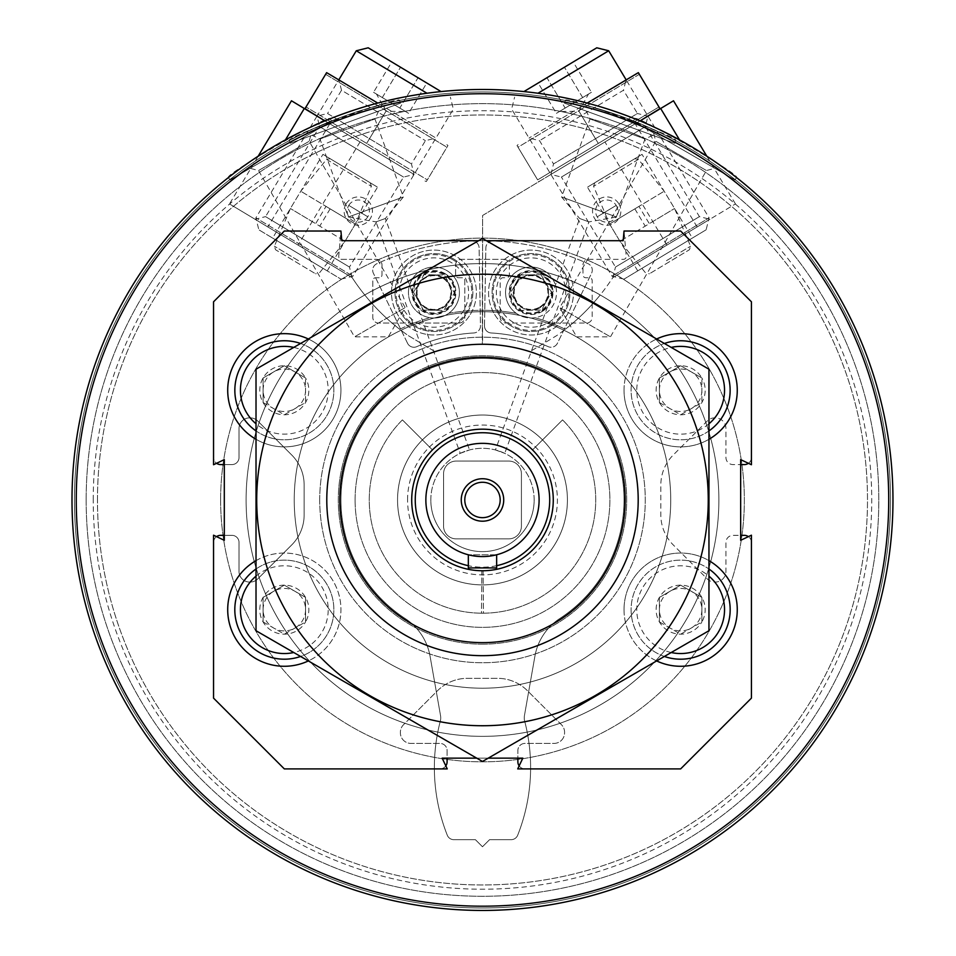 <?xml version="1.0" encoding="UTF-8"?>
<svg xmlns="http://www.w3.org/2000/svg" width="956" height="956" viewBox="0 0 956 956"><rect width="100%" height="100%" fill="white"/><g stroke="black" fill="none" stroke-linecap="round" stroke-linejoin="round"><path stroke-width="0.72" stroke-dasharray="4.78 3.58" d="M263.091 402.524L263.091 378.002L284.326 365.754L305.55 378.002L305.55 402.524L284.326 414.785L263.091 402.524L263.091 378.002L284.326 365.754L305.55 378.002A24.521 24.521 0 0 1 290.672 413.948A24.521 24.521 0 0 1 259.793 390.263A24.521 24.521 0 0 1 305.562 378.002L305.55 402.524L284.326 414.785L263.091 402.524M263.091 621.926L263.091 597.404L284.326 585.144L305.55 597.404L305.55 621.926L284.326 634.175L263.091 621.926L263.091 597.404L284.326 585.144L305.55 597.404L305.55 621.926A24.521 24.521 0 0 1 259.793 609.665A24.521 24.521 0 0 1 290.672 585.98A24.521 24.521 0 0 1 305.562 621.926L284.326 634.175L263.091 621.926M659.413 621.926L659.413 597.404L680.648 585.144L701.883 597.404L701.883 621.926L680.648 634.175L659.413 621.926L659.413 597.404L680.648 585.144L701.883 597.404L701.883 621.926A24.521 24.521 0 0 1 656.127 609.665A24.521 24.521 0 0 1 686.994 585.98A24.521 24.521 0 0 1 701.883 621.926L680.648 634.175L659.413 621.926M659.413 402.524L659.413 378.002L680.648 365.754L701.883 378.002L701.883 402.524L680.648 414.785L659.413 402.524L659.413 378.002L680.648 365.754L701.883 378.002A24.521 24.521 0 0 1 686.994 413.948A24.521 24.521 0 0 1 656.127 390.263A24.521 24.521 0 0 1 701.883 378.002L701.883 402.524L680.648 414.785L659.413 402.524M460.242 453.335L469.551 449.941L460.242 453.335L376.007 221.888L385.316 218.506L376.007 221.888L348.366 217.012L403.348 197.008L348.366 217.012L319.961 138.978L374.943 118.962L319.961 138.978L312.11 135.322L378.612 111.111L312.11 135.322M495.423 449.941L504.732 453.335L495.423 449.941L579.659 218.506L588.968 221.888L579.659 218.506L561.614 197.008L616.608 217.012L561.614 197.008L590.019 118.962L645.013 138.978L590.019 118.962L586.363 111.111L652.864 135.322L586.363 111.111M445.819 765.887L447.253 768.899L440.023 768.899A7.074 7.074 0 0 0 445.819 765.887L442.15 758.144L447.097 758.144L447.097 750.496A7.074 7.074 0 0 0 440.023 743.421L411.008 743.421A10.612 10.612 0 0 1 400.385 732.81L400.385 732.248A10.612 10.612 0 0 1 403.492 724.744L437.49 690.746A42.458 42.458 0 0 1 467.52 678.318L497.455 678.318A42.458 42.458 0 0 1 527.473 690.746L561.471 724.744A10.612 10.612 0 0 1 564.578 732.248L564.578 732.81A10.612 10.612 0 0 1 553.966 743.421L524.952 743.421A7.074 7.074 0 0 0 517.877 750.496L517.877 758.144L522.824 758.144L519.156 765.887A7.074 7.074 0 0 0 524.952 768.899A7.074 7.074 0 0 1 517.877 761.824L517.877 750.496A7.074 7.074 0 0 1 524.952 743.421L553.966 743.421A10.612 10.612 0 0 0 564.578 732.81L564.578 732.248A10.612 10.612 0 0 0 561.471 724.744L527.473 690.746A42.458 42.458 0 0 0 497.455 678.318L467.52 678.318A42.458 42.458 0 0 0 437.49 690.746L403.492 724.744A10.612 10.612 0 0 0 400.385 732.248L400.385 732.81A10.612 10.612 0 0 0 411.008 743.421L440.023 743.421A7.074 7.074 0 0 1 447.097 750.496L447.097 761.824A7.074 7.074 0 0 1 440.023 768.899L284.326 768.899L213.547 698.131L213.547 542.434A7.074 7.074 0 0 1 220.621 535.348L231.95 535.348A7.074 7.074 0 0 1 239.024 542.434L239.024 571.449A10.612 10.612 0 0 0 249.647 582.061L250.197 582.061A10.612 10.612 0 0 0 257.702 578.954L291.7 544.956A42.458 42.458 0 0 0 304.139 514.926L304.139 485.003A42.458 42.458 0 0 0 291.7 454.972L257.702 420.975A10.612 10.612 0 0 0 250.197 417.868L249.647 417.868A10.612 10.612 0 0 0 239.024 428.479L239.024 457.506A7.074 7.074 0 0 1 231.95 464.58L220.621 464.58A7.074 7.074 0 0 1 213.547 457.506L213.547 301.797L284.326 231.029L340.934 231.029L338.735 256.256A2.832 2.832 0 0 0 341.555 259.339L376.329 259.339A5.664 5.664 0 0 1 381.982 265.003L381.982 274.91A2.832 2.832 0 0 1 379.162 277.742L375.612 277.742A2.832 2.832 0 0 0 372.792 280.574L372.792 317.368A5.664 5.664 0 0 0 378.445 323.032L459.131 323.032A5.664 5.664 0 0 0 464.795 317.368L464.795 280.574A2.832 2.832 0 0 0 461.963 277.742L458.426 277.742A2.832 2.832 0 0 1 455.594 274.91L455.594 265.003A5.664 5.664 0 0 1 461.258 259.339L503.716 259.339L461.258 259.339A5.664 5.664 0 0 0 455.594 265.003L455.594 274.91A2.832 2.832 0 0 0 458.426 277.742L461.963 277.742A2.832 2.832 0 0 1 464.795 280.574L464.795 317.368A5.664 5.664 0 0 1 459.131 323.032L378.445 323.032A5.664 5.664 0 0 1 372.792 317.368L372.792 280.574A2.832 2.832 0 0 1 375.612 277.742L379.162 277.742A2.832 2.832 0 0 0 381.982 274.91L381.982 265.003A5.664 5.664 0 0 0 376.329 259.339L341.555 259.339A2.832 2.832 0 0 1 338.735 256.256L340.934 231.029L341.782 240.709L623.181 240.709L624.029 231.029L680.648 231.029L751.428 301.797L751.428 457.506A7.074 7.074 0 0 1 744.342 464.58L733.025 464.58A7.074 7.074 0 0 1 725.939 457.506L725.939 428.479A10.612 10.612 0 0 0 715.327 417.868L714.777 417.868A10.612 10.612 0 0 0 707.261 420.975L673.275 454.972A42.458 42.458 0 0 0 660.835 485.003L660.835 514.926A42.458 42.458 0 0 0 673.275 544.956L707.261 578.954A10.612 10.612 0 0 0 714.777 582.061L715.327 582.061A10.612 10.612 0 0 0 725.939 571.449L725.939 542.434A7.074 7.074 0 0 1 733.025 535.348L744.342 535.348A7.074 7.074 0 0 1 751.428 542.434L751.428 698.131L680.648 768.899L517.722 768.899L519.156 765.887M216.57 463.302L213.547 464.736L213.547 457.506A7.074 7.074 0 0 0 216.57 463.302L224.302 459.621L224.302 464.58L231.95 464.58A7.074 7.074 0 0 0 239.024 457.506L239.024 428.479A10.612 10.612 0 0 1 249.647 417.868L250.197 417.868A10.612 10.612 0 0 1 257.702 420.975L291.7 454.972A42.458 42.458 0 0 1 304.139 485.003L304.139 514.926A42.458 42.458 0 0 1 291.7 544.956L257.702 578.954A10.612 10.612 0 0 1 250.197 582.061L249.647 582.061A10.612 10.612 0 0 1 239.024 571.449L239.024 542.434A7.074 7.074 0 0 0 231.95 535.348L224.302 535.348L224.302 540.307L216.57 536.627A7.074 7.074 0 0 0 213.547 542.434L213.547 535.193L216.57 536.627M748.405 536.627L751.428 535.193L751.428 542.434A7.074 7.074 0 0 0 748.405 536.627L740.661 540.307L740.661 535.348L733.025 535.348A7.074 7.074 0 0 0 725.939 542.434L725.939 571.449A10.612 10.612 0 0 1 715.327 582.061L714.777 582.061A10.612 10.612 0 0 1 707.261 578.954L673.275 544.956A42.458 42.458 0 0 1 660.835 514.926L660.835 485.003A42.458 42.458 0 0 1 673.275 454.972L707.261 420.975A10.612 10.612 0 0 1 714.777 417.868L715.327 417.868A10.612 10.612 0 0 1 725.939 428.479L725.939 457.506A7.074 7.074 0 0 0 733.025 464.58L740.661 464.58L740.661 459.621L748.405 463.302A7.074 7.074 0 0 0 751.428 457.506L751.428 464.736L748.405 463.302M503.716 259.339A5.664 5.664 0 0 1 509.381 265.003L509.381 274.91A2.832 2.832 0 0 1 506.549 277.742L503.011 277.742A2.832 2.832 0 0 0 500.179 280.574L500.179 317.368A5.664 5.664 0 0 0 505.844 323.032L586.518 323.032A5.664 5.664 0 0 0 592.182 317.368L592.182 280.574A2.832 2.832 0 0 0 589.35 277.742L585.813 277.742A2.832 2.832 0 0 1 582.981 274.91L582.981 265.003A5.664 5.664 0 0 1 588.645 259.339L623.42 259.339A2.832 2.832 0 0 0 626.24 256.256L624.029 231.029L626.24 256.256A2.832 2.832 0 0 1 623.42 259.339L588.645 259.339A5.664 5.664 0 0 0 582.981 265.003L582.981 274.91A2.832 2.832 0 0 0 585.813 277.742L589.35 277.742A2.832 2.832 0 0 1 592.182 280.574L592.182 317.368A5.664 5.664 0 0 1 586.518 323.032L505.844 323.032A5.664 5.664 0 0 1 500.179 317.368L500.179 280.574A2.832 2.832 0 0 1 503.011 277.742L506.549 277.742A2.832 2.832 0 0 0 509.381 274.91L509.381 265.003A5.664 5.664 0 0 0 503.716 259.339M74.472 499.964A408.009 408.009 0 0 1 686.492 146.627A408.009 408.009 0 0 1 686.492 853.314A408.009 408.009 0 0 1 74.472 499.964A408.009 408.009 0 0 1 686.492 146.627A408.009 408.009 0 0 1 686.492 853.314A408.009 408.009 0 0 1 74.472 499.964M342.941 116.56C309.911 130.088 291.998 138.118 289.19 140.651C284.35 137.497 401.305 94.943 399.596 100.464C395.808 100.332 376.927 105.698 342.941 116.56M622.033 116.56C588.036 105.698 569.155 100.332 565.378 100.464C563.693 94.943 680.648 137.521 675.773 140.651C672.964 138.118 655.051 130.088 622.033 116.56M71.999 499.964A410.483 410.483 0 0 1 687.723 144.476A410.483 410.483 0 0 1 687.723 855.453A410.483 410.483 0 0 1 71.999 499.964A410.483 410.483 0 0 1 687.723 144.476A410.483 410.483 0 0 1 687.723 855.453A410.483 410.483 0 0 1 71.999 499.964A410.483 410.483 0 0 1 687.723 144.476A410.483 410.483 0 0 1 687.723 855.453A410.483 410.483 0 0 1 71.999 499.964M277.24 144.476C247.066 163.524 230.814 174.53 228.484 177.505C223.19 175.271 330.967 113.047 330.226 118.759C326.486 119.297 308.824 127.865 277.24 144.476M687.723 144.476C656.139 127.865 638.477 119.297 634.748 118.759C634.031 113.059 741.808 175.283 736.49 177.505C734.16 174.53 717.896 163.524 687.723 144.476M76.253 499.964A406.24 406.24 0 0 1 685.607 148.156A406.24 406.24 0 0 1 685.607 851.772A406.24 406.24 0 0 1 76.253 499.964A406.24 406.24 0 0 1 685.607 148.156A406.24 406.24 0 0 1 685.607 851.772A406.24 406.24 0 0 1 76.253 499.964M97.476 499.964A385.005 385.005 0 0 1 674.984 166.535A385.005 385.005 0 0 1 674.984 833.393A385.005 385.005 0 0 1 97.476 499.964A385.005 385.005 0 0 1 674.984 166.535A385.005 385.005 0 0 1 674.984 833.393A385.005 385.005 0 0 1 97.476 499.964M86.159 499.964A396.334 396.334 0 0 1 680.648 156.736A396.334 396.334 0 0 1 680.648 843.192A396.334 396.334 0 0 1 86.159 499.964A396.334 396.334 0 0 1 680.648 156.736A396.334 396.334 0 0 1 680.648 843.192A396.334 396.334 0 0 1 86.159 499.964M93.234 499.964A389.247 389.247 0 0 1 677.111 162.867A389.247 389.247 0 0 1 677.111 837.062A389.247 389.247 0 0 1 93.234 499.964M246.098 499.964A236.383 236.383 0 0 1 600.679 295.249A236.383 236.383 0 0 1 600.679 704.68A236.383 236.383 0 0 1 246.098 499.964A236.383 236.383 0 0 1 600.679 295.249A236.383 236.383 0 0 1 600.679 704.68A236.383 236.383 0 0 1 246.098 499.964M319.71 499.964A162.783 162.783 0 0 1 563.873 358.99A162.783 162.783 0 0 1 563.873 640.938A162.783 162.783 0 0 1 319.71 499.964A162.783 162.783 0 0 1 563.873 358.99A162.783 162.783 0 0 1 563.873 640.938A162.783 162.783 0 0 1 319.71 499.964M220.621 499.964A261.86 261.86 0 0 1 613.417 273.189A261.86 261.86 0 0 1 613.417 726.739A261.86 261.86 0 0 1 220.621 499.964A261.86 261.86 0 0 1 613.417 273.189A261.86 261.86 0 0 1 613.417 726.739A261.86 261.86 0 0 1 220.621 499.964M294.233 499.964A188.26 188.26 0 0 1 576.611 336.93A188.26 188.26 0 0 1 576.611 662.998A188.26 188.26 0 0 1 294.233 499.964A188.26 188.26 0 0 1 576.611 336.93A188.26 188.26 0 0 1 576.611 662.998A188.26 188.26 0 0 1 294.233 499.964M534.153 499.964A51.66 51.66 0 0 0 482.481 448.304A51.66 51.66 0 0 0 430.821 499.964A51.66 51.66 0 0 0 482.481 551.624A51.66 51.66 0 0 0 534.153 499.964M407.567 499.964A74.915 74.915 0 0 1 519.945 435.088A74.915 74.915 0 0 1 519.945 564.841A74.915 74.915 0 0 1 407.567 499.964M397.553 499.964A84.929 84.929 0 0 1 524.952 426.412A84.929 84.929 0 0 1 524.952 573.516A84.929 84.929 0 0 1 397.553 499.964A84.929 84.929 0 0 1 524.952 426.412A84.929 84.929 0 0 1 524.952 573.516A84.929 84.929 0 0 1 397.553 499.964A84.929 84.929 0 0 1 482.481 415.035A84.929 84.929 0 0 1 567.41 499.964A84.929 84.929 0 0 1 482.481 584.893A84.929 84.929 0 0 1 397.553 499.964A84.929 84.929 0 0 0 524.952 573.516A84.929 84.929 0 0 0 524.952 426.412A84.929 84.929 0 0 0 397.553 499.964A84.929 84.929 0 0 0 524.952 573.516A84.929 84.929 0 0 0 524.952 426.412A84.929 84.929 0 0 0 397.553 499.964M229.906 179.979L331.648 121.233L229.906 179.979L228.484 177.505M250.137 168.304L311.429 132.908L250.137 168.304L258.514 170.538L309.182 141.285L258.514 170.538L354.521 336.847L405.201 307.593L354.521 336.847L388.315 336.847L405.201 307.593L309.182 141.285L311.429 132.908M633.314 121.233L735.056 179.979L633.314 121.233L634.748 118.759M653.546 132.908L714.837 168.304L653.546 132.908L655.78 141.285L706.46 170.538L655.78 141.285L559.774 307.593L610.442 336.847L559.774 307.593L576.659 336.847L610.442 336.847L706.46 170.538L714.837 168.304M290.158 143.304L400.564 103.129L290.158 143.304L289.19 140.651M564.41 103.129L674.805 143.304L564.41 103.129L565.378 100.464M517.877 758.144L447.097 758.144M224.302 535.348L224.302 464.58M740.661 464.58L740.661 535.348M488.253 758.144L476.721 758.144M478.586 240.709L486.389 240.709M656.629 660.931A56.619 56.619 0 0 1 624.029 609.665A56.619 56.619 0 0 1 708.958 560.634M256.017 560.634A56.619 56.619 0 0 1 334.516 583.471A56.619 56.619 0 0 1 308.346 660.931M308.346 338.998A56.619 56.619 0 0 1 334.516 416.458A56.619 56.619 0 0 1 256.017 439.294M708.958 439.294A56.619 56.619 0 0 1 624.029 390.263A56.619 56.619 0 0 1 656.629 338.998M326.785 499.964A155.697 155.697 0 0 1 560.336 365.12A155.697 155.697 0 0 1 560.336 634.808A155.697 155.697 0 0 1 326.785 499.964A155.697 155.697 0 0 1 560.336 365.12A155.697 155.697 0 0 1 560.336 634.808A155.697 155.697 0 0 1 326.785 499.964A155.697 155.697 0 0 1 560.336 365.12A155.697 155.697 0 0 1 560.336 634.808A155.697 155.697 0 0 1 326.785 499.964M411.713 499.964A70.768 70.768 0 0 1 517.877 438.673A70.768 70.768 0 0 1 517.877 561.256A70.768 70.768 0 0 1 432.447 449.918A70.768 70.768 0 0 1 532.528 449.918A70.768 70.768 0 0 1 509.572 565.355A70.768 70.768 0 0 1 411.713 499.964A70.768 70.768 0 0 1 482.278 429.196A70.768 70.768 0 0 1 553.261 499.558A70.768 70.768 0 0 1 483.103 570.732L483.473 613.202A113.238 113.238 0 0 1 481.501 613.202L481.872 570.732A70.768 70.768 0 0 1 411.713 499.964M339.81 499.964A142.683 142.683 0 0 1 553.823 376.401A142.683 142.683 0 0 1 553.823 623.527A142.683 142.683 0 0 1 339.81 499.964A142.683 142.683 0 0 1 553.823 376.401A142.683 142.683 0 0 1 553.823 623.527A142.683 142.683 0 0 1 339.81 499.964A142.683 142.683 0 0 1 553.823 376.401A142.683 142.683 0 0 1 553.823 623.527A142.683 142.683 0 0 1 339.81 499.964M430.821 499.964A51.66 51.66 0 0 1 508.317 455.223A51.66 51.66 0 0 1 508.317 544.705A51.66 51.66 0 0 1 430.821 499.964M402.416 419.899L432.447 449.918L402.416 419.899A113.238 113.238 0 0 0 402.416 580.041A113.238 113.238 0 0 0 562.558 580.041A113.238 113.238 0 0 0 562.558 419.899A113.238 113.238 0 0 1 562.558 580.041A113.238 113.238 0 0 1 402.416 580.041A113.238 113.238 0 0 1 402.416 419.899M532.528 449.918L562.558 419.899L532.528 449.918M624.029 390.263A56.619 56.619 0 0 1 708.958 341.232A56.619 56.619 0 0 1 708.958 439.294A56.619 56.619 0 0 1 624.029 390.263M708.958 430.917A49.545 49.545 0 0 1 631.103 390.263A49.545 49.545 0 0 1 705.42 347.363A49.545 49.545 0 0 1 705.42 433.176A49.545 49.545 0 0 1 631.103 390.263A49.545 49.545 0 0 1 664.384 343.479M708.958 423.795A43.88 43.88 0 0 1 636.768 390.263A43.88 43.88 0 0 1 671.208 347.41M227.707 390.263A56.619 56.619 0 0 1 312.624 341.232A56.619 56.619 0 0 1 312.624 439.294A56.619 56.619 0 0 1 227.707 390.263M234.782 390.263A49.545 49.545 0 0 1 309.087 347.363A49.545 49.545 0 0 1 309.087 433.176A49.545 49.545 0 0 1 234.782 390.263M300.59 343.479A49.545 49.545 0 0 1 328.458 412.765A49.545 49.545 0 0 1 256.017 430.917M293.767 347.41A43.88 43.88 0 0 1 323.654 409.706A43.88 43.88 0 0 1 256.017 423.795M227.707 609.665A56.619 56.619 0 0 1 312.624 560.634A56.619 56.619 0 0 1 312.624 658.696A56.619 56.619 0 0 1 227.707 609.665M234.782 609.665A49.545 49.545 0 0 1 309.087 566.765A49.545 49.545 0 0 1 309.087 652.566A49.545 49.545 0 0 1 234.782 609.665M256.017 569.011A49.545 49.545 0 0 1 328.458 587.163A49.545 49.545 0 0 1 300.59 656.461M256.017 576.133A43.88 43.88 0 0 1 323.654 590.222A43.88 43.88 0 0 1 293.767 652.518M624.029 609.665A56.619 56.619 0 0 1 708.958 560.634A56.619 56.619 0 0 1 708.958 658.696A56.619 56.619 0 0 1 624.029 609.665M664.384 656.461A49.545 49.545 0 0 1 631.103 609.665A49.545 49.545 0 0 1 705.42 566.765A49.545 49.545 0 0 1 705.42 652.566A49.545 49.545 0 0 1 631.103 609.665A49.545 49.545 0 0 1 708.958 569.011M671.208 652.518A43.88 43.88 0 0 1 662.161 569.872A43.88 43.88 0 0 1 708.958 576.133M659.413 390.263A21.235 21.235 0 0 1 691.26 371.884A21.235 21.235 0 0 1 691.26 408.654A21.235 21.235 0 0 1 659.413 390.263M659.413 609.665A21.235 21.235 0 0 1 691.26 591.274A21.235 21.235 0 0 1 691.26 628.056A21.235 21.235 0 0 1 659.413 609.665M263.091 609.665A21.235 21.235 0 0 1 294.938 591.274A21.235 21.235 0 0 1 294.938 628.056A21.235 21.235 0 0 1 263.091 609.665M263.091 390.263A21.235 21.235 0 0 1 294.938 371.884A21.235 21.235 0 0 1 294.938 408.654A21.235 21.235 0 0 1 263.091 390.263M616.202 205.385A11.09 11.09 0 0 1 606.881 222.186A11.09 11.09 0 0 1 596.998 205.731A11.09 11.09 0 0 1 616.202 205.385L597.201 216.845L616.202 205.385M658.875 109.558L482.613 215.47L482.613 344.28A155.697 155.697 0 0 1 529.971 351.653L556.846 335.508A212.316 212.316 0 0 0 612.808 277.61L735.463 203.915L612.808 277.61A212.316 212.316 0 0 1 600.225 294.938A236.383 236.383 0 0 0 546.701 272.448A25.477 25.477 0 0 1 535.061 317.703A189.67 189.67 0 0 1 565.295 329.27A212.316 212.316 0 0 1 556.846 335.508L529.971 351.653A155.697 155.697 0 0 0 482.613 344.28L482.613 310.306A189.67 189.67 0 0 1 516.288 313.317A25.477 25.477 0 0 1 525.884 267.596A25.477 25.477 0 0 1 546.701 272.448A236.383 236.383 0 0 1 600.225 294.938A212.316 212.316 0 0 1 565.295 329.27A189.67 189.67 0 0 0 535.061 317.703A25.477 25.477 0 0 1 516.288 313.317A189.67 189.67 0 0 0 482.613 310.306L482.613 263.593A236.383 236.383 0 0 1 525.884 267.596A236.383 236.383 0 0 0 482.613 263.593L482.613 215.47L673.502 100.786M612.868 277.575L709.926 219.259L612.868 277.575L615.485 267.059L699.41 216.63L615.485 267.059L561.411 177.063L645.336 126.646L561.411 177.063L550.895 174.446L647.965 116.13L550.895 174.446L647.965 116.13L626.084 79.73L529.027 138.046L626.084 79.73L623.467 90.246L539.543 140.675L623.467 90.246L637.449 113.501L553.524 163.93L637.449 113.501L647.965 116.13L550.895 174.446L553.524 163.93L539.543 140.675L529.027 138.046M618.831 203.807A14.149 14.149 0 0 1 606.941 225.258A14.149 14.149 0 0 1 594.309 204.237A14.149 14.149 0 0 1 618.831 203.807M494.634 314.416A42.458 42.458 0 0 0 568.175 313.126A42.458 42.458 0 0 0 530.293 250.09A42.458 42.458 0 0 0 494.634 314.416A42.458 42.458 0 0 0 568.175 313.126A42.458 42.458 0 0 0 530.293 250.09A42.458 42.458 0 0 0 494.634 314.416M666.918 245.095L604.957 141.966M679.525 139.863L660.668 108.494M697.127 226.942L635.166 123.814M509.201 305.669A25.477 25.477 0 0 0 553.321 304.892A25.477 25.477 0 0 0 530.592 267.071A25.477 25.477 0 0 0 509.201 305.669M642.038 154.358L587.438 187.173L642.038 154.358L692.335 238.08L637.748 270.883L692.335 238.08M706.125 229.799L623.957 279.164L706.125 229.799L709.101 217.872L612.031 276.2L709.101 217.872L647.965 116.13L645.336 126.646L699.41 216.63L709.926 219.259M608.697 50.776L537.989 93.246M596.771 47.8L523.924 91.573M556.404 113.346L565.163 108.076L546.928 77.747L573.206 61.961L538.18 83.005L546.928 77.747L565.163 108.076L556.404 113.346L538.18 83.005M591.429 92.302L565.163 108.076L582.67 97.56L564.446 67.231L582.67 97.56L591.429 92.302L573.206 61.961M588.478 94.07L559.356 111.565L588.478 94.07L578.966 111.231L559.356 111.565M638.943 206.4L609.593 224.027L664.193 191.224L638.943 206.4L649.315 223.656L674.566 208.492L619.966 241.294L649.315 223.656M634.748 158.744L594.728 182.787L634.748 158.744L638.405 159.389L664.193 191.224L674.566 208.492L690.567 246.206L689.419 249.743L649.411 273.786L689.419 249.743M634.832 208.862L645.204 226.13M484.489 325.769L485.851 247.891A7.074 7.074 0 0 1 493.248 240.948A258.323 258.323 0 0 1 588.131 263.725A7.074 7.074 0 0 1 591.561 273.273L557.42 343.276A7.074 7.074 0 0 1 548.218 346.658A7.074 7.074 0 0 0 557.42 343.276L591.561 273.273A7.074 7.074 0 0 0 588.131 263.725A258.323 258.323 0 0 0 493.248 240.948A7.074 7.074 0 0 0 485.851 247.891L484.489 325.769A7.074 7.074 0 0 0 491.157 332.963A166.32 166.32 0 0 1 548.218 346.658A166.32 166.32 0 0 0 491.157 332.963A7.074 7.074 0 0 1 484.489 325.769M510.385 287.589A21.235 21.235 0 0 0 537.069 312.899A21.235 21.235 0 0 0 545.649 277.144A21.235 21.235 0 0 0 510.385 287.589A21.235 21.235 0 0 0 537.069 312.899A21.235 21.235 0 0 0 545.649 277.144A21.235 21.235 0 0 0 510.385 287.589M514.113 288.485A17.399 17.399 0 0 0 535.981 309.23A17.399 17.399 0 0 0 543.02 279.917A17.399 17.399 0 0 0 514.113 288.485A17.399 17.399 0 0 0 535.981 309.23A17.399 17.399 0 0 0 543.02 279.917A17.399 17.399 0 0 0 514.113 288.485M540.941 274.671L520.518 275.029L510.612 292.906L521.128 310.413L541.562 310.055L551.469 292.189L540.941 274.671A20.435 20.435 0 0 0 510.612 292.906A20.435 20.435 0 0 0 541.562 310.055A20.435 20.435 0 0 0 540.941 274.671L551.469 292.189L541.562 310.055L521.128 310.413L510.612 292.906L515.559 283.968A17.698 17.698 0 0 0 531.345 310.234A17.698 17.698 0 0 0 546.199 283.43A17.698 17.698 0 0 0 530.723 274.85L540.941 274.671M548.899 322.268A34.679 34.679 0 0 0 547.848 262.219A34.679 34.679 0 0 0 496.367 293.145A34.679 34.679 0 0 0 548.899 322.268M551.086 325.912A38.921 38.921 0 0 0 549.903 258.502A38.921 38.921 0 0 0 492.113 293.229A38.921 38.921 0 0 0 551.086 325.912A38.921 38.921 0 0 0 549.903 258.502A38.921 38.921 0 0 0 492.113 293.229A38.921 38.921 0 0 0 551.086 325.912M550.537 325.004A37.87 37.87 0 0 0 549.389 259.423A37.87 37.87 0 0 0 493.177 293.205A37.87 37.87 0 0 0 550.537 325.004M542.339 311.345A21.94 21.94 0 0 0 541.67 273.356A21.94 21.94 0 0 0 509.094 292.93A21.94 21.94 0 0 0 542.339 311.345M541.968 310.748A21.235 21.235 0 0 0 541.323 273.978A21.235 21.235 0 0 0 509.811 292.918A21.235 21.235 0 0 0 541.968 310.748A21.235 21.235 0 0 0 541.323 273.978A21.235 21.235 0 0 0 509.811 292.918A21.235 21.235 0 0 0 541.968 310.748M539.734 307.019A16.897 16.897 0 0 0 539.22 277.766A16.897 16.897 0 0 0 514.149 292.835A16.897 16.897 0 0 0 539.734 307.019M530.723 274.85A17.698 17.698 0 0 0 515.559 283.968L520.518 275.029L530.723 274.85M638.357 72.644L639.349 74.305L518.021 147.212L517.029 145.551L518.021 147.212L639.349 74.305L658.971 106.964L537.642 179.871L658.971 106.964L659.963 108.626M537.642 179.871L518.021 147.212L537.642 179.871M637.007 73.17L587.235 103.069M578.679 110.753L598.301 143.412L578.679 110.753M348.773 205.385A11.09 11.09 0 0 1 367.976 205.731A11.09 11.09 0 0 1 358.082 222.186A11.09 11.09 0 0 1 348.773 205.385L367.797 216.785L348.773 205.385M448.687 313.317A189.67 189.67 0 0 1 482.35 310.306L482.35 344.28A155.697 155.697 0 0 0 434.992 351.653L408.116 335.508A212.316 212.316 0 0 1 399.68 329.27A189.67 189.67 0 0 1 429.913 317.703A25.477 25.477 0 0 1 418.274 272.448A25.477 25.477 0 0 1 439.091 267.596A236.383 236.383 0 0 1 482.35 263.593L482.35 310.306A189.67 189.67 0 0 0 448.687 313.317A25.477 25.477 0 0 1 429.913 317.703A189.67 189.67 0 0 0 399.68 329.27A212.316 212.316 0 0 1 364.738 294.938A236.383 236.383 0 0 1 418.274 272.448A236.383 236.383 0 0 0 364.738 294.938A212.316 212.316 0 0 1 352.155 277.61L229.5 203.915L352.155 277.61A212.316 212.316 0 0 0 408.116 335.508L434.992 351.653A155.697 155.697 0 0 1 482.35 344.28L482.35 263.593A236.383 236.383 0 0 0 439.091 267.596A25.477 25.477 0 0 1 448.687 313.317M255.037 219.259L352.107 277.575L255.037 219.259L265.565 216.63L349.478 267.059L265.565 216.63L319.627 126.646L403.552 177.063L319.627 126.646L317.01 116.13L414.067 174.446L317.01 116.13L338.878 79.73L435.948 138.046L338.878 79.73L341.507 90.246L425.42 140.675L341.507 90.246L327.526 113.501L411.45 163.93L327.526 113.501L317.01 116.13L414.067 174.446L317.01 116.13L255.873 217.872L352.931 276.2L255.873 217.872L258.837 229.799L341.017 279.164L258.837 229.799M306.087 109.558L291.472 100.786M346.144 203.807A14.149 14.149 0 0 1 370.653 204.237A14.149 14.149 0 0 1 358.034 225.258A14.149 14.149 0 0 1 346.144 203.807M470.328 314.416A42.458 42.458 0 0 0 434.681 250.09A42.458 42.458 0 0 0 396.8 313.126A42.458 42.458 0 0 0 470.328 314.416A42.458 42.458 0 0 0 434.681 250.09A42.458 42.458 0 0 0 396.8 313.126A42.458 42.458 0 0 0 470.328 314.416M360.018 141.966L298.057 245.095M304.295 108.494L285.45 139.863M329.808 123.814L267.847 226.942M455.773 305.669A25.477 25.477 0 0 0 434.383 267.071A25.477 25.477 0 0 0 411.654 304.892A25.477 25.477 0 0 0 455.773 305.669M352.107 277.575L349.478 267.059L403.552 177.063L414.067 174.446L411.45 163.93L425.42 140.675L435.948 138.046M322.937 154.358L377.536 187.173L322.937 154.358L272.627 238.08L327.227 270.883L272.627 238.08M426.974 93.246L356.277 50.776M441.051 91.573L368.191 47.8M408.57 113.346L399.811 108.076L418.035 77.747L391.769 61.961L426.794 83.005L418.035 77.747L399.811 108.076L408.57 113.346L426.794 83.005M373.545 92.302L399.811 108.076L382.304 97.56L400.528 67.231L382.304 97.56L373.545 92.302L391.769 61.961M376.497 94.07L405.619 111.565L376.497 94.07L386.009 111.231L405.619 111.565M326.02 206.4L355.381 224.027L300.781 191.224L326.02 206.4L315.647 223.656L290.409 208.492L345.008 241.294L315.647 223.656M330.226 158.744L370.235 182.787L330.226 158.744L326.57 159.389L300.781 191.224L290.409 208.492L274.396 246.206L275.543 249.743L315.564 273.786L275.543 249.743M330.131 208.862L319.758 226.13M407.555 343.276L373.402 273.273A7.074 7.074 0 0 1 376.843 263.725A258.323 258.323 0 0 1 471.714 240.948A7.074 7.074 0 0 1 479.111 247.891L480.474 325.769A7.074 7.074 0 0 1 473.818 332.963A7.074 7.074 0 0 0 480.474 325.769L479.111 247.891A7.074 7.074 0 0 0 471.714 240.948A258.323 258.323 0 0 0 376.843 263.725A7.074 7.074 0 0 0 373.402 273.273L407.555 343.276A7.074 7.074 0 0 0 416.756 346.658A166.32 166.32 0 0 1 473.818 332.963A166.32 166.32 0 0 0 416.756 346.658A7.074 7.074 0 0 1 407.555 343.276M413.291 297.495A21.235 21.235 0 0 0 448.555 307.94A21.235 21.235 0 0 0 439.963 272.185A21.235 21.235 0 0 0 413.291 297.495A21.235 21.235 0 0 0 448.555 307.94A21.235 21.235 0 0 0 439.963 272.185A21.235 21.235 0 0 0 413.291 297.495M417.007 296.611A17.399 17.399 0 0 0 445.914 305.167A17.399 17.399 0 0 0 438.876 275.854A17.399 17.399 0 0 0 417.007 296.611A17.399 17.399 0 0 0 445.914 305.167A17.399 17.399 0 0 0 438.876 275.854A17.399 17.399 0 0 0 417.007 296.611M413.506 292.189L423.412 310.055L443.835 310.413L454.363 292.906L444.456 275.029L424.034 274.671L413.506 292.189A20.435 20.435 0 0 0 443.835 310.413A20.435 20.435 0 0 0 444.456 275.029A20.435 20.435 0 0 0 413.506 292.189L424.034 274.671L444.456 275.029L454.363 292.906L443.835 310.413L433.63 310.234A17.698 17.698 0 0 0 449.404 283.968A17.698 17.698 0 0 0 418.764 283.43A17.698 17.698 0 0 0 418.465 301.116L413.506 292.189M451.794 262.816A34.679 34.679 0 0 0 399.261 291.939A34.679 34.679 0 0 0 450.742 322.877A34.679 34.679 0 0 0 451.794 262.816M453.981 259.184A38.921 38.921 0 0 0 395.019 291.867A38.921 38.921 0 0 0 452.809 326.594A38.921 38.921 0 0 0 453.981 259.184A38.921 38.921 0 0 0 395.019 291.867A38.921 38.921 0 0 0 452.809 326.594A38.921 38.921 0 0 0 453.981 259.184M453.431 260.092A37.87 37.87 0 0 0 396.083 291.879A37.87 37.87 0 0 0 452.296 325.661A37.87 37.87 0 0 0 453.431 260.092M445.233 273.739A21.94 21.94 0 0 0 412 292.166A21.94 21.94 0 0 0 444.576 311.728A21.94 21.94 0 0 0 445.233 273.739M444.875 274.348A21.235 21.235 0 0 0 412.705 292.178A21.235 21.235 0 0 0 444.229 311.118A21.235 21.235 0 0 0 444.875 274.348A21.235 21.235 0 0 0 412.705 292.178A21.235 21.235 0 0 0 444.229 311.118A21.235 21.235 0 0 0 444.875 274.348M442.64 278.065A16.897 16.897 0 0 0 417.043 292.249A16.897 16.897 0 0 0 442.126 307.318A16.897 16.897 0 0 0 442.64 278.065M418.465 301.116A17.698 17.698 0 0 0 433.63 310.234L423.412 310.055L418.465 301.116M305 108.626L325.626 74.305L446.954 147.212L427.332 179.871L306.004 106.964L427.332 179.871L426.328 181.521L446.954 147.212L447.946 145.551L446.954 147.212L325.626 74.305L326.617 72.644M377.74 103.069L327.956 73.17M386.284 110.753L366.662 143.412L386.284 110.753M482.481 478.729A21.235 21.235 0 0 1 500.872 510.576A21.235 21.235 0 0 1 464.102 510.576A21.235 21.235 0 0 1 482.481 478.729M482.481 482.266A17.698 17.698 0 0 1 500.179 499.964A17.698 17.698 0 0 1 482.481 517.662A17.698 17.698 0 0 1 464.795 499.964A17.698 17.698 0 0 1 482.481 482.266M425.862 499.964A56.619 56.619 0 0 1 510.791 450.933A56.619 56.619 0 0 1 510.791 548.995A56.619 56.619 0 0 1 425.862 499.964M496.642 554.791L468.332 554.791L496.642 554.791L496.642 567.912L468.332 567.912L468.332 554.791M508.676 461.043A12.739 12.739 0 0 1 521.414 473.782L521.414 526.147A12.739 12.739 0 0 1 508.676 538.885L456.299 538.885A12.739 12.739 0 0 1 443.56 526.147L443.56 473.782A12.739 12.739 0 0 1 456.299 461.043L508.676 461.043A12.739 12.739 0 0 1 521.414 473.782L521.414 526.147A12.739 12.739 0 0 1 508.676 538.885L456.299 538.885A12.739 12.739 0 0 1 443.56 526.147L443.56 473.782A12.739 12.739 0 0 1 456.299 461.043L508.676 461.043M496.642 565.689A67.231 67.231 0 0 1 468.332 565.689M483.103 570.732A70.768 70.768 0 0 1 481.872 570.732L481.501 613.202A113.238 113.238 0 0 0 483.473 613.202L483.103 570.732M405.201 618.556A56.619 56.619 0 0 1 430.057 656.163A56.619 56.619 0 0 0 405.201 618.556A141.548 141.548 0 0 1 375.708 407.041A141.548 141.548 0 0 1 589.266 407.041A141.548 141.548 0 0 1 559.762 618.556A56.619 56.619 0 0 0 534.918 656.163L524.462 715.482A14.149 14.149 0 0 0 525.107 722.82A184.006 184.006 0 0 1 517.698 835.197A7.074 7.074 0 0 1 511.113 839.679L489.568 839.679L482.481 846.753L475.407 839.679L453.849 839.679A7.074 7.074 0 0 1 447.277 835.197A184.006 184.006 0 0 1 439.868 722.82A14.149 14.149 0 0 0 440.513 715.482L430.057 656.163L440.513 715.482A14.149 14.149 0 0 1 439.868 722.82A184.006 184.006 0 0 0 447.277 835.197A7.074 7.074 0 0 0 453.849 839.679L475.407 839.679L482.481 846.753L489.568 839.679L511.113 839.679A7.074 7.074 0 0 0 517.698 835.197A184.006 184.006 0 0 0 525.107 722.82A14.149 14.149 0 0 1 524.462 715.482L534.918 656.163A56.619 56.619 0 0 1 559.762 618.556A141.548 141.548 0 0 0 589.266 407.041A141.548 141.548 0 0 0 375.708 407.041A141.548 141.548 0 0 0 405.201 618.556M567.41 499.964A84.929 84.929 0 0 0 440.023 426.412A84.929 84.929 0 0 0 440.023 573.516A84.929 84.929 0 0 0 567.41 499.964M355.094 499.964A127.387 127.387 0 0 0 546.187 610.287A127.387 127.387 0 0 0 546.187 389.642A127.387 127.387 0 0 0 355.094 499.964A127.387 127.387 0 0 0 546.187 610.287A127.387 127.387 0 0 0 546.187 389.642A127.387 127.387 0 0 0 355.094 499.964M482.481 655.661A155.697 155.697 0 0 1 347.649 422.11A155.697 155.697 0 0 1 617.325 422.11A155.697 155.697 0 0 1 482.481 655.661A155.697 155.697 0 0 1 347.649 422.11A155.697 155.697 0 0 1 617.325 422.11A155.697 155.697 0 0 1 482.481 655.661M708.958 369.207L708.958 630.721L482.481 761.478L256.017 630.721L256.017 369.207L482.481 238.45L708.958 369.207M482.481 725.735A225.771 225.771 0 0 1 286.967 387.084A225.771 225.771 0 0 1 678.007 387.084A225.771 225.771 0 0 1 482.481 725.735M482.481 644.177A144.213 144.213 0 0 1 357.604 427.858A144.213 144.213 0 0 1 607.371 427.858A144.213 144.213 0 0 1 482.481 644.177A144.213 144.213 0 0 1 357.604 427.858A144.213 144.213 0 0 1 607.371 427.858A144.213 144.213 0 0 1 482.481 644.177M638.405 159.389L593.58 186.324L638.405 159.389M666.475 260.689L690.567 246.206L666.475 260.689M326.57 159.389L371.382 186.324L326.57 159.389M298.499 260.689L274.396 246.206L298.499 260.689M378.612 111.111L374.943 118.962L403.348 197.008L385.316 218.506L469.551 449.941M652.864 135.322L645.013 138.978L616.608 217.012L588.968 221.888L504.732 453.335M330.226 118.759L331.648 121.233M736.49 177.505L735.056 179.979M399.596 100.464L400.564 103.129M675.773 140.651L674.805 143.304M735.463 203.915L706.795 156.186M637.748 270.883L587.438 187.173M623.957 279.164L612.031 276.2L511.627 109.092L514.603 97.177M594.728 182.787L593.58 186.324L609.593 224.027L619.966 241.294L645.754 273.141L649.411 273.786M539.973 181.007L538.634 181.521M518.104 144.607L517.029 145.551M258.18 156.186L229.5 203.915M327.227 270.883L377.536 187.173M341.017 279.164L352.931 276.2L453.335 109.092L450.372 97.177M370.235 182.787L371.382 186.324L355.381 224.027L345.008 241.294L319.22 273.141L315.564 273.786M424.99 181.007L426.328 181.521M446.858 144.607L447.946 145.551"/><path stroke-width="1.43" d="M519.156 765.887A7.074 7.074 0 0 1 517.877 761.824L517.877 758.144M447.097 758.144L447.097 761.824A7.074 7.074 0 0 1 445.819 765.887M216.57 536.627A7.074 7.074 0 0 1 220.621 535.348L224.302 535.348M224.302 464.58L220.621 464.58A7.074 7.074 0 0 1 216.57 463.302M748.405 463.302A7.074 7.074 0 0 1 744.342 464.58L740.661 464.58M740.661 535.348L744.342 535.348A7.074 7.074 0 0 1 748.405 536.627M76.253 499.964A406.24 406.24 0 0 1 685.607 148.156A406.24 406.24 0 0 1 685.607 851.772A406.24 406.24 0 0 1 76.253 499.964M71.999 499.964A410.483 410.483 0 0 1 687.723 144.476A410.483 410.483 0 0 1 687.723 855.453A410.483 410.483 0 0 1 71.999 499.964M486.389 240.709L623.181 240.709L624.029 231.029L680.648 231.029L751.428 301.797L751.428 464.736L740.661 459.621L740.661 540.307L751.428 535.193L751.428 698.131L680.648 768.899L517.722 768.899L522.824 758.144L488.253 758.144M476.721 758.144L442.15 758.144L447.253 768.899L284.326 768.899L213.547 698.131L213.547 535.193L224.302 540.307L224.302 459.621L213.547 464.736L213.547 301.797L284.326 231.029L340.934 231.029L341.782 240.709L478.586 240.709M708.958 560.634A56.619 56.619 0 0 1 730.85 635.848A56.619 56.619 0 0 1 656.629 660.931M308.346 660.931A56.619 56.619 0 0 1 227.707 609.665A56.619 56.619 0 0 1 256.017 560.634M256.017 439.294A56.619 56.619 0 0 1 227.707 390.263A56.619 56.619 0 0 1 308.346 338.998M656.629 338.998A56.619 56.619 0 0 1 730.85 364.081A56.619 56.619 0 0 1 708.958 439.294M339.81 499.964A142.683 142.683 0 0 1 553.823 376.401A142.683 142.683 0 0 1 553.823 623.527A142.683 142.683 0 0 1 339.81 499.964M326.785 499.964A155.697 155.697 0 0 1 560.336 365.12A155.697 155.697 0 0 1 560.336 634.808A155.697 155.697 0 0 1 326.785 499.964M664.384 343.479A49.545 49.545 0 0 1 708.958 430.917M671.208 347.41A43.88 43.88 0 0 1 708.958 423.795M256.017 430.917A49.545 49.545 0 0 1 300.59 343.479M256.017 423.795A43.88 43.88 0 0 1 293.767 347.41M300.59 656.461A49.545 49.545 0 0 1 256.017 569.011M293.767 652.518A43.88 43.88 0 0 1 256.017 576.133M708.958 569.011A49.545 49.545 0 0 1 664.384 656.461M708.958 576.133A43.88 43.88 0 0 1 671.208 652.518M587.235 103.069L638.357 72.644L659.963 108.626L640.042 120.886L673.502 100.786L706.795 156.186M679.525 139.863L660.668 108.494M537.989 93.246L608.697 50.776L626.084 79.73M523.924 91.573L596.771 47.8L608.697 50.776M258.18 156.186L291.472 100.786L324.932 120.886L305 108.626L326.617 72.644L377.74 103.069M304.295 108.494L285.45 139.863M338.878 79.73L356.277 50.776L426.974 93.246M356.277 50.776L368.191 47.8L441.051 91.573M482.481 517.662A17.698 17.698 0 0 0 497.813 491.121A17.698 17.698 0 0 0 467.161 491.121A17.698 17.698 0 0 0 482.481 517.662M482.481 521.199A21.235 21.235 0 0 1 461.258 499.964A21.235 21.235 0 0 1 482.481 478.729A21.235 21.235 0 0 1 503.716 499.964A21.235 21.235 0 0 1 482.481 521.199M425.862 499.964A56.619 56.619 0 0 1 510.791 450.933A56.619 56.619 0 0 1 510.791 548.995A56.619 56.619 0 0 1 425.862 499.964M468.332 565.689A67.231 67.231 0 0 1 477.737 432.901A67.231 67.231 0 0 1 549.043 490.488A67.231 67.231 0 0 1 496.642 565.689M411.713 499.964A70.768 70.768 0 0 1 517.877 438.673A70.768 70.768 0 0 1 517.877 561.256A70.768 70.768 0 0 1 411.713 499.964M468.332 554.791L468.332 567.912L496.642 567.912L496.642 554.791M482.481 725.735A225.771 225.771 0 0 1 286.967 387.084A225.771 225.771 0 0 1 678.007 387.084A225.771 225.771 0 0 1 482.481 725.735M256.017 369.207L256.017 630.721L482.481 761.478L708.958 630.721L708.958 369.207L482.481 238.45L256.017 369.207"/></g></svg>
